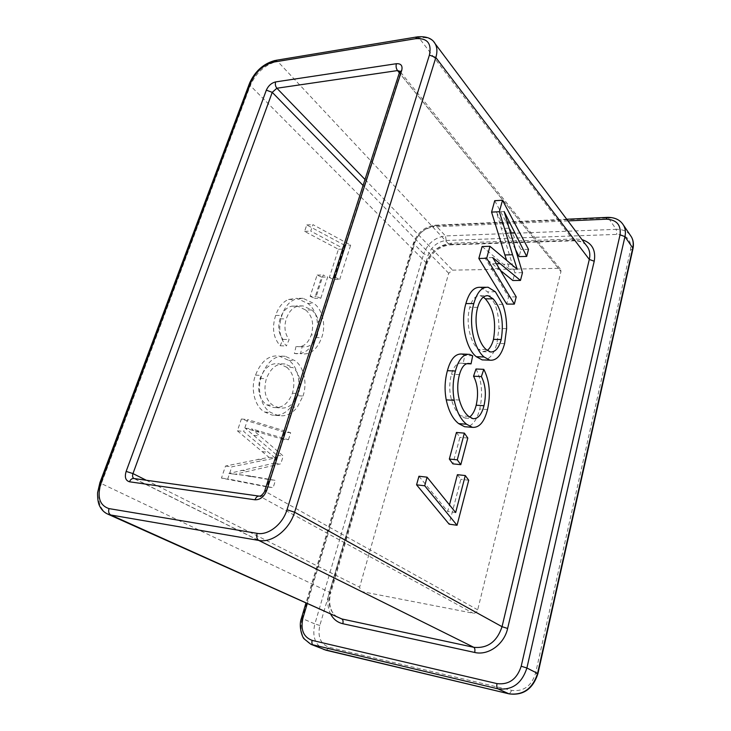 <?xml version="1.0" encoding="UTF-8"?>
<svg xmlns="http://www.w3.org/2000/svg" width="731" height="731" viewBox="0 0 731 731"><rect width="100%" height="100%" fill="white"/><g stroke="black" fill="none" stroke-linecap="round" stroke-linejoin="round"><path stroke-width="0.55" stroke-dasharray="3.65 2.74" d="M339.705 279.434L350.679 245.095L312.914 224.636L310.748 231.106L344.493 249.088L335.383 277.433L339.705 279.434L333.656 279.507L344.657 245.305L350.679 245.095M320.772 298.294L327.671 277.012L323.221 274.966L316.249 296.347L320.772 298.294L314.668 298.294L321.585 277.095L327.671 277.012M317.428 335.045C314.202 343.689 309.35 347.6 302.881 346.768L302.205 346.649L300.505 353.676C309.889 355.348 316.925 350.021 321.631 337.713C326.474 325.112 322.188 308.838 313.791 303.456L303.018 298.321L294.666 299.491C288.946 301.894 284.688 307.23 281.864 315.481C277.963 327.844 279.47 338.005 286.406 345.973L289.12 339.568C284.816 333.802 283.856 326.912 286.26 318.908C288.836 311.598 292.747 307.358 297.992 306.198L303.118 305.923L311.726 309.999C318.442 315.691 320.342 324.034 317.428 335.045L311.324 334.889C308.089 343.497 303.228 347.389 296.74 346.558L302.205 346.649M302.981 396.065C307.714 382.742 303.511 366.213 294.885 360.639L285.227 356.299C275.048 355.184 267.226 361.58 261.762 375.478C256.252 389.751 261.488 407.77 270.954 412.567L278.228 415.583L282.468 415.82C287.959 415.436 292.866 412.622 297.188 407.377L302.981 396.065L296.859 395.645C301.592 382.386 297.38 365.92 288.727 360.365L279.041 356.052C268.825 354.937 260.985 361.297 255.521 375.131C250.002 389.34 255.247 407.286 264.741 412.065L272.042 415.071L276.291 415.318C281.791 414.934 286.716 412.138 291.048 406.911L296.859 395.645M288.443 439.76L290.682 432.734L247.635 419.557L243.651 431.436L275.148 458.026L231.809 466.817L227.752 478.915L273.102 487.723L275.45 480.395L250.55 476.045L235.126 474.264L280.75 463.81L283.244 456.025L251.537 428.795L288.443 439.76L282.285 439.157L284.533 432.158L290.682 432.734M500.351 270.351L484.918 257.787L508.575 296.896L506.693 304.078M482.113 246.539L509.58 269.392L506.61 260.245M494.713 200.696L520.956 249.573L519.111 256.608M515.437 249.49L496.386 211.944L514.88 272.8L512.86 280.521M480.349 287.31L487.614 291.843L495.015 304.343C497.692 311.516 498.999 319.575 498.926 328.521L496.897 343.433C494.275 353.265 490.181 358.775 484.626 359.99M457.405 474.684L460.85 479.344L449.136 524.154M418.945 476.237L447.719 511.472L449.464 504.865M456.436 432.46L459.909 437.366L452.873 463.856M475.982 368.991C481.802 380.312 483.063 393.653 479.755 409.013C476.548 421.339 471.495 427.242 464.605 426.721M461.38 354.023L464.788 355.476L463.143 363.554L462.074 363.27C457.378 362.329 453.841 365.984 451.466 374.226C449.2 382.962 449.19 391.396 451.438 399.537C453.585 407.112 456.701 412.531 460.804 415.802L465.08 418.086L469.613 417.09M558.383 268.323L452.544 270.132L448.706 273.257L359.615 587.212L360.94 591.324L361.653 591.58L473.094 613.19C475.333 613.364 476.859 612.24 477.69 609.809L560.96 271.548L560.65 269.401L558.383 268.323L399.354 72.835M468.717 480.23L460.85 479.344M455.66 512.532L447.719 511.472M467.803 438.052L459.909 437.366M468.708 416.378L460.804 415.802M459.406 400.049L451.438 399.537M459.452 374.61L451.466 374.226M466.78 363.7L463.143 363.554M472.692 355.759L464.788 355.476M487.531 409.543L479.755 409.013M504.591 343.652L496.897 343.433M506.61 328.667L498.926 328.521M502.736 304.379L495.015 304.343M495.399 291.815L487.614 291.843M477.672 307.358L469.777 307.312C465.327 323.44 470.645 343.204 478.458 349.345L482.652 351.702L487.33 350.496M486.27 349.592L478.458 349.345M483.383 297.097L480.304 295.717C475.671 295.37 472.162 299.235 469.777 307.312M516.205 296.896L508.575 296.896M492.74 257.595L484.918 257.787M522.473 272.681L514.88 272.8M508.977 228.191L501.256 228.511M504.152 211.542L496.386 211.944M510.421 232.961L506.985 233.098M528.522 249.353L520.956 249.573M517.219 269.264L509.58 269.392M511.316 264.193L503.632 264.348M284.533 432.158L241.367 419.009L237.383 430.833L268.962 457.332L225.513 466.049L221.456 478.092L266.925 486.901L269.273 479.609L244.309 475.251L228.849 473.46L274.582 463.098L277.076 455.34L245.287 428.211L282.285 439.157M245.287 428.211L251.537 428.795M277.076 455.34L283.244 456.025M274.582 463.098L280.75 463.81M241.349 470.353L247.599 471.13M228.849 473.46L235.126 474.264M247.946 476.128L254.178 476.923M269.273 479.609L275.45 480.395M266.925 486.901L273.102 487.723M221.456 478.092L227.752 478.915M225.513 466.049L231.809 466.817M258.016 459.223L264.229 459.936M268.962 457.332L275.148 458.026M237.383 430.833L243.651 431.436M241.367 419.009L247.635 419.557M286.716 367.236C293.542 373.066 295.461 381.728 292.464 393.232C287.977 404.115 281.499 408.821 273.038 407.368L266.678 404.837C259.222 399.327 257.02 390.518 260.081 378.411C264.512 367.666 270.772 362.759 278.84 363.718L286.716 367.236L292.875 367.538C299.692 373.386 301.601 382.085 298.604 393.644C294.127 404.563 287.667 409.296 279.233 407.843L272.891 405.312C265.454 399.775 263.261 390.93 266.312 378.768C270.744 367.967 276.976 363.042 285.026 364.001L292.875 367.538M288.727 360.365L294.885 360.639M291.048 406.911L297.188 407.377M276.291 415.318L282.468 415.82M264.741 412.065L270.954 412.567M255.521 375.131L261.762 375.478M260.081 378.411L266.312 378.768M292.464 393.232L298.604 393.644M266.678 404.837L272.891 405.312M296.055 346.448L294.355 353.438C303.767 355.102 310.83 349.811 315.536 337.548C320.397 325.003 316.084 308.793 307.669 303.429L296.859 298.312L288.48 299.482C282.751 301.876 278.474 307.184 275.66 315.408C271.749 327.716 273.266 337.832 280.211 345.763L282.934 339.385C278.612 333.647 277.661 326.784 280.064 318.807C282.641 311.534 286.57 307.322 291.824 306.161L296.96 305.887L305.595 309.944L311.726 309.999M305.595 309.944C312.329 315.609 314.239 323.924 311.324 334.889M291.824 306.161L297.992 306.198M280.064 318.807L286.26 318.908M282.934 339.385L289.12 339.568M280.211 345.763L286.406 345.973M275.66 315.408L281.864 315.481M288.48 299.482L294.666 299.491M307.669 303.429L313.791 303.456M315.536 337.548L321.631 337.713M294.355 353.438L300.505 353.676M321.585 277.095L317.117 275.057L310.136 296.357L316.249 296.347M310.136 296.357L314.668 298.294M317.117 275.057L323.221 274.966M344.657 245.305L306.764 224.938L304.589 231.38L338.444 249.28L329.315 277.515L335.383 277.433M329.315 277.515L333.656 279.507M338.444 249.28L344.493 249.088M304.589 231.38L310.748 231.106M306.764 224.938L312.914 224.636M249.627 83.014L249.335 83.8L250.267 85.564L426.411 263.005L330.101 592.53L101.371 483.575L250.267 85.564C256.17 72.57 265.262 64.474 277.542 61.267L419.073 37.902L573.332 240.316L449.081 244.437L277.542 61.267L275.066 60.472M365.007 179.488L452.544 270.132M477.69 609.809L265.81 491.753L400.186 73.932L560.96 271.548M361.653 591.58L134.668 478.759L259.998 496.376L473.094 613.19M448.706 273.257L363.079 185.473M146.264 480.249L359.615 587.212M415.071 242.08L413.481 242.994L413.938 243.852L423.715 253.794L314.86 623.936L302.15 618.481L413.938 243.852C418.068 233.253 425.405 227.195 435.941 225.696L608.302 217.902L616.233 229.342L445.462 235.921L435.941 225.696L435.1 225.221L433.474 226.884C424.665 228.136 418.534 233.198 415.071 242.08L307.221 603.76M446.193 240.481L616.8 234.395C627.052 234.962 631.63 240.143 630.533 249.947L535.503 673.452C531.4 686.126 523.506 691.773 511.801 690.384L329.114 647.31C320.516 644.038 317.428 636.765 319.831 625.471L428.074 255.347C431.436 246.603 437.476 241.65 446.193 240.481L445.462 235.921C435.009 237.347 427.754 243.304 423.715 253.794L428.074 255.347M567.96 220.899L433.474 226.884M330.777 614.351C327.543 607.982 327.022 600.845 329.206 592.932L425.204 264.741C430.084 252.021 438.865 244.83 451.557 243.158L575.544 238.955L582.013 239.64M319.831 625.471L314.86 623.936C312.036 636.125 314.997 644.651 323.732 649.484M310.949 644.34C302.168 639.461 299.235 630.844 302.15 618.481L301.483 618.015M629.967 234.761C626.659 231.005 622.072 229.205 616.233 229.342L616.8 234.395M607.351 217.381L608.302 217.902C614.415 217.719 619.139 219.638 622.456 223.64M451.557 243.158L449.885 244.894L449.081 244.437C438.171 245.863 430.614 252.049 426.411 263.005L426.858 263.836L330.75 592.942L330.101 592.53C327.333 604.345 330.138 612.779 338.535 617.841C333.254 615.84 327.141 607.013 330.75 592.942L329.206 592.932M107.95 514.185L107.274 513.884C98.594 508.301 96.62 498.204 101.371 483.575L100.01 482.378M586.171 245.187C582.972 241.833 578.687 240.207 573.332 240.316L574.045 240.81L575.544 238.955M416.789 36.961L419.073 37.902C425.552 36.915 430.486 38.259 433.885 41.941M499.127 268.304L491.36 268.441M496.404 263.745L492.328 263.827M255.393 431.189L261.625 431.783M253.684 435.365L259.916 435.968M262.036 451.621L268.24 452.297M399.884 71.272L400.186 73.932L399.51 72.351L400.049 71.483L560.65 269.401M360.94 591.324L133.892 478.503M264.841 490.51L265.81 491.753C264.54 494.869 262.603 496.413 259.998 496.376L258.957 496.084M326.328 650.298L329.114 647.31M509.343 693.902L511.801 690.384M537.906 673.763L535.503 673.452M632.909 249.006L630.533 249.947M586.198 245.232C583.457 242.244 579.409 240.773 574.045 240.81L449.885 244.894C439.029 246.393 431.354 252.707 426.858 263.836L425.204 264.741M465.08 418.086L472.948 418.671M462.074 363.27L467.712 363.499M467.374 354.233L469.311 354.297M485.686 287.274L488.18 287.265M482.652 351.702L490.437 351.958M480.304 295.717L486.316 295.708M250.55 476.045L244.309 475.251M278.228 415.583L272.042 415.071M285.227 356.299L279.041 356.052M285.026 364.001L278.84 363.718M279.233 407.843L273.038 407.368M302.881 346.768L296.74 346.558M303.118 305.923L296.96 305.887M303.018 298.321L296.859 298.312M566.717 219.236L435.1 225.221C424.684 226.592 417.474 232.513 413.481 242.994L305.914 603.176"/><path stroke-width="1.1" d="M526.685 256.426L504.152 211.542L522.473 272.681L520.472 280.439L492.74 257.595L516.205 296.896L514.341 304.114L506.693 304.078L478.832 258.463L482.113 246.539L489.953 246.301L517.219 269.264L512.541 254.763L504.865 254.955L491.579 212.118L494.713 200.696L502.499 200.239L528.522 249.353L526.685 256.426L519.111 256.608L515.437 249.49M506.61 260.245L504.865 254.955M520.472 280.439L512.86 280.521L500.351 270.351M484.626 359.99L482.14 359.89L476.283 356.701C466.387 349.034 460 323.641 465.875 303.575C469.119 292.272 473.944 286.854 480.349 287.31L485.686 287.274M465.291 475.552L468.717 480.23L457.049 525.278L449.136 524.154L416.579 484.827L418.945 476.237L427.068 477.169L455.66 512.532L465.291 475.552L457.405 474.684L449.464 504.865M452.873 463.856L449.337 459.05L456.436 432.46L464.359 433.127L467.803 438.052L460.804 464.678L452.873 463.856M469.613 417.09C472.591 414.76 474.784 410.804 476.183 405.212C478.65 394.036 477.763 384.36 473.542 376.191L475.982 368.991L483.803 369.338C489.578 380.705 490.821 394.11 487.531 409.543C484.342 421.933 479.317 427.863 472.473 427.352L466.57 424.227L458.666 423.615C452.827 419.11 448.688 411.188 446.239 399.857C444.384 390.116 444.768 380.385 447.409 370.672C450.46 359.378 455.121 353.822 461.38 354.023L467.374 354.233M472.473 427.352L464.605 426.721L458.666 423.615M457.049 525.278L424.72 485.795L416.579 484.827M424.72 485.795L427.068 477.169M460.804 464.678L457.286 459.854L449.337 459.05M457.286 459.854L464.359 433.127M466.57 424.227C460.777 419.713 456.665 411.754 454.243 400.369C452.398 390.582 452.791 380.805 455.413 371.037C458.456 359.679 463.089 354.106 469.311 354.297L472.692 355.759L471.047 363.874L469.987 363.59C465.327 362.649 461.809 366.322 459.452 374.61C457.186 383.382 457.177 391.862 459.406 400.049C461.535 407.651 464.633 413.097 468.708 416.378L472.948 418.671C477.928 419.037 481.61 414.724 483.986 405.723L476.183 405.212M483.986 405.723C486.435 394.493 485.567 384.78 481.382 376.575L473.542 376.191M471.047 363.874L466.78 363.7M455.413 371.037L447.409 370.672M454.243 400.369L446.239 399.857M481.382 376.575L483.803 369.338M504.591 343.652C501.393 355.303 496.504 360.812 489.925 360.191L484.105 356.993C474.282 349.281 467.95 323.769 473.798 303.603C477.023 292.245 481.82 286.799 488.18 287.265L495.399 291.815L502.736 304.379C505.395 311.58 506.684 319.675 506.61 328.667L504.591 343.652M486.27 349.592L490.437 351.958C495.243 352.241 498.834 348.102 501.21 339.55C504.052 321.932 501.365 308.363 493.151 298.842L488.134 295.708C483.529 295.361 480.039 299.244 477.672 307.358C473.24 323.568 478.513 343.424 486.27 349.592M484.105 356.993L476.283 356.701M473.798 303.603L465.875 303.575M487.33 350.496C490.053 348.212 492.109 344.493 493.498 339.358C496.34 321.814 493.626 308.308 485.357 298.833L483.383 297.097M501.21 339.55L493.498 339.358M493.151 298.842L485.357 298.833M514.661 232.796L510.421 232.961M512.541 254.763L499.374 211.716L491.579 212.118M499.374 211.716L502.499 200.239M514.341 304.114L486.691 258.281L478.832 258.463M486.691 258.281L489.953 246.301M109.029 508.612L257.12 533.356C268.268 535.585 282.733 524.237 286.991 509.763L429.408 55.099C431.875 43.303 427.233 37.838 415.5 38.706L273.696 62.089C263.425 64.776 255.813 71.565 250.861 82.439L101.161 482.396C96.803 496.687 99.425 505.423 109.029 508.612C108.17 511.618 108.764 513.747 110.792 514.999L341.816 618.956L473.798 647.31L258.774 540.437L110.792 514.999L107.274 513.884C104.104 512.33 101.618 509.827 99.836 506.382C99.279 505.413 97.387 501.731 97.579 492.785L99.909 482.643L101.161 482.396M255 499.794C260.227 499.876 264.119 496.778 266.678 490.483L264.713 490.903C265.161 491.232 261.872 495.618 260.492 495.892L259.368 496.139C257.476 495.91 256.014 497.135 255 499.794L129.488 481.784C125.568 480.605 124.444 477.151 126.143 471.404L266.331 90.16C268.341 85.71 271.439 82.959 275.624 81.918L396.385 63.707C395.763 66.256 396.138 68.55 397.527 70.578L276.894 88.232L365.007 179.488M266.678 490.483L401.73 70.386C402.781 65.68 400.999 63.451 396.385 63.707M286.991 509.763L294.602 512.203L502.042 626.695L589.305 259.441L435.831 57.548L294.602 512.203C289.54 529.591 272.142 543.188 258.774 540.437C256.837 539.094 256.279 536.737 257.12 533.356M399.354 72.835L397.527 70.578L399.884 71.272M363.079 185.473L272.243 92.344L132.969 473.587L146.264 480.249M307.221 603.76L302.917 618.198C300.386 629.702 303.456 637.094 312.128 640.383C311.58 642.75 311.936 644.313 313.179 645.071L325.953 650.206L509.004 693.829L497.884 688.812L310.949 644.34L326.328 650.298M521.203 666.233L526.896 668.006L537.577 673.415L632.772 247.992L624.95 236.625L526.896 668.006C521.824 683.558 512.148 690.493 497.884 688.812C496.806 688.035 496.513 686.299 497.016 683.613C508.904 684.984 516.963 679.19 521.203 666.233L620.043 234.825C621.213 224.883 616.598 219.675 606.2 219.19L567.96 220.899M312.128 640.383L497.016 683.613M582.013 239.64C592.019 242.93 596.085 250.121 594.221 261.223L507.625 628.459C504.235 644.276 488.253 655.817 474.684 652.454L342.83 623.726C337.567 622.483 333.555 619.358 330.777 614.351M622.456 223.64L631.502 237.018C633.357 240.426 633.859 244.282 633 248.595L632.772 247.992C633.64 243.926 633.22 240.271 631.502 237.018L629.967 234.761M606.2 219.19L607.598 217.372C615.127 217.326 620.5 220.049 623.707 225.55C625.434 228.821 625.846 232.513 624.95 236.625L620.043 234.825M509.343 693.902L509.004 693.829C523.104 695.519 532.625 688.712 537.577 673.415L537.906 673.763M107.95 514.185L341.816 618.956C343.022 619.76 343.36 621.35 342.83 623.726M594.221 261.223L589.305 259.441C590.337 254.854 589.816 250.797 587.742 247.288L586.171 245.187M433.885 41.941L435.155 43.723C437.239 47.46 437.467 52.065 435.831 57.548L429.408 55.099M474.684 652.454C475.187 649.859 474.894 648.141 473.798 647.31C487.568 648.635 496.979 641.763 502.042 626.695L507.625 628.459M500.095 263.672L496.404 263.745M266.331 90.16L272.243 92.344L276.894 88.232C275.404 86.386 274.984 84.284 275.624 81.918M401.73 70.386L399.51 72.351L264.841 490.51M133.892 478.503C132.53 477.562 132.229 475.927 132.969 473.587L126.143 471.404M258.957 496.084L134.001 478.522C132.037 478.284 130.529 479.372 129.488 481.784M323.732 649.484L509.142 693.874C523.295 695.729 532.89 688.995 537.934 673.653L632.909 249.006M310.949 644.34L304.169 638.894C302.762 638.254 298.166 626.668 301.464 618.097L302.917 618.198M416.789 36.961L275.825 60.344L273.696 62.089M250.861 82.439L249.335 83.8L100.01 482.378M586.198 245.232L435.155 43.723C432.295 38.414 426.401 36.121 417.483 36.842L415.5 38.706M467.712 363.499L469.987 363.59M482.14 359.89L489.925 360.191M486.316 295.708L488.134 295.708M305.914 603.176L301.483 618.015M607.351 217.381L566.717 219.236M275.066 60.472C263.644 63.533 255.165 71.044 249.627 83.014"/></g></svg>
